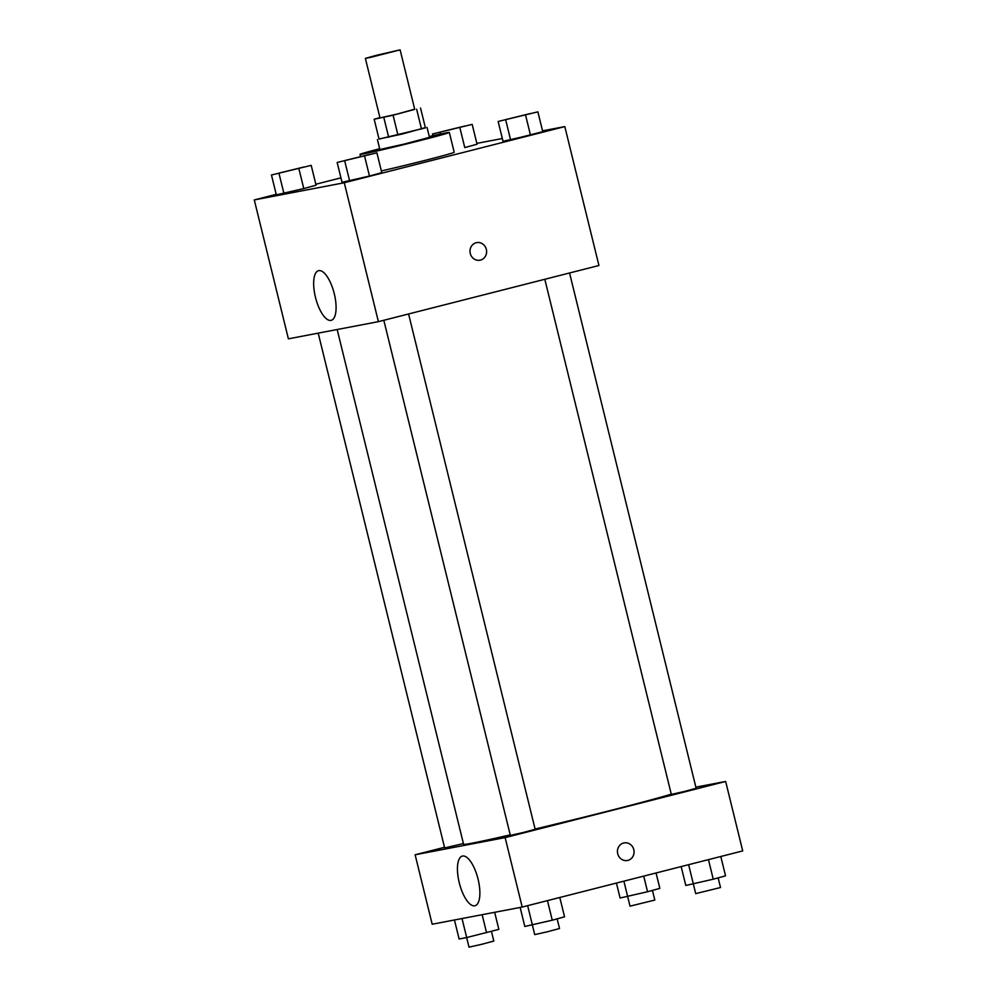 <?xml version="1.0" encoding="UTF-8"?>
<svg xmlns="http://www.w3.org/2000/svg" width="997" height="997" viewBox="0 0 997 997"><rect width="100%" height="100%" fill="white"/><g stroke="black" fill="none" stroke-linecap="round" stroke-linejoin="round"><path stroke-width="1.5" d="M376.181 55.371L400.109 49.85L370.523 57.39L365.376 58.387L376.181 55.371M400.109 49.85L414.727 109.383L397.454 114.019L379.994 117.92L365.376 58.387M420.547 108.05L425.42 127.89L379.047 139.094L374.174 119.241L393.08 115.216L414.677 109.171M379.919 117.609L374.174 119.241M379.022 138.994L402.364 134.009L425.358 127.616M427.04 127.404L429.483 137.324L404.794 143.942L379.857 149.513L377.427 139.592M388.668 137.25L383.795 117.409M421.519 129.062L416.646 109.221M397.953 135.069L393.08 115.216M429.296 136.539A45.987 0.972 166.2 0 1 449.335 132.451A45.987 0.972 166.2 0 1 404.907 144.353A45.987 0.972 166.2 0 1 360.017 154.385A45.987 0.972 166.2 0 1 379.67 148.727M449.335 132.451L454.208 152.292A45.987 0.972 166.2 0 1 428.822 159.42A45.987 0.972 166.2 0 1 381.353 170.948M276.206 194.34L254.285 199.923L344.277 182.75L564.813 126.594L542.555 130.844M502.338 138.521L476.853 143.381M340.937 177.852L315.837 184.246M459.891 127.741L464.764 147.581L477.052 144.216L472.179 124.376L432.449 134.009L472.179 124.376M498.151 121.472L503.024 141.312L510.601 139.867L542.754 131.679L537.882 111.838L498.151 121.472L537.882 111.838M337.16 162.461L342.033 182.301L369.476 176.045L381.776 172.668L376.903 152.828L337.16 162.461L376.903 152.828M271.458 174.998L276.331 194.839L303.786 188.583L316.074 185.205L311.201 165.365L271.458 174.998L311.201 165.365M470.272 253.462A8.948 8.3 -100.8 0 1 476.628 242.632A8.948 8.3 -100.8 0 1 486.461 249.861A8.948 8.3 -100.8 0 1 479.981 260.205A8.948 8.3 -100.8 0 1 470.272 253.462M254.285 199.923L288.395 338.83L378.399 321.657L344.277 182.75M378.399 321.657L598.935 265.501L564.813 126.594M479.981 260.205A8.948 8.3 79.2 0 0 486.449 249.861A8.948 8.3 79.2 0 0 476.628 242.632M318.753 270.636A25.635 9.559 75.7 0 1 334.207 293.442A25.635 9.559 75.7 0 1 331.191 320.349A25.635 9.559 75.7 0 1 315.613 297.879A25.635 9.559 75.7 0 1 318.541 270.673A25.635 9.559 75.7 0 1 318.753 270.636M671.268 794.135A109.957 2.318 166.2 0 1 535.09 829.03M510.215 834.863A109.957 2.318 166.2 0 1 463.605 844.347L337.16 329.521M318.205 333.148L444.65 847.924L463.418 843.562M569.561 272.979L696.143 788.303L683.805 791.618L671.33 794.397L544.811 279.285M408.583 313.968L535.152 829.292L522.814 832.607L510.352 835.386L383.82 320.274M695.856 787.144L725.654 781.461L742.715 850.915L522.191 907.058L505.13 837.605L725.654 781.461M444.488 847.3L415.126 854.778L505.13 837.605M415.126 854.778L432.187 924.231L522.191 907.058M459.256 882.719A25.635 9.559 75.7 0 1 462.334 856.087A25.635 9.559 75.7 0 1 477.924 878.556A25.635 9.559 75.7 0 1 474.983 905.762A25.635 9.559 75.7 0 1 459.256 882.719M623.624 843.013A8.948 8.3 -100.8 0 1 624.072 842.914A8.948 8.3 -100.8 0 1 633.905 850.142A8.948 8.3 -100.8 0 1 627.425 860.486A8.948 8.3 -100.8 0 1 617.654 853.494A8.948 8.3 -100.8 0 1 623.624 843.013M627.425 860.486A8.948 8.3 79.2 0 0 633.893 850.142A8.948 8.3 79.2 0 0 624.072 842.914M454.445 919.994L459.118 939L466.696 937.554L498.849 929.366L494.662 912.317M486.561 932.731L482.137 914.71M466.696 937.554L462.022 918.536M491.459 931.397L493.827 941.056L481.489 944.358L469.014 947.15L466.658 937.554M520.147 907.457L524.821 926.462L552.263 920.194L564.551 916.829L559.803 897.487M552.263 920.194L547.453 900.627M532.398 925.017L527.65 905.675M557.161 918.86L559.529 928.519L547.191 931.821L534.716 934.613L532.361 925.017M616.433 883.068L620.097 898.01L647.552 891.742L659.84 888.377L656.063 872.973M647.552 891.742L643.713 876.126M652.437 890.408L654.817 900.067L630.004 906.161L623.898 881.161M681.163 866.58L685.799 885.473L713.254 879.204L725.542 875.84L720.794 856.498M713.254 879.204L708.443 859.638M718.139 877.871L720.519 887.529L695.707 893.624L688.628 864.686M303.711 167.047L278.898 173.142M276.331 194.839L303.786 188.583L298.901 168.73M303.786 188.583L316.074 185.205M283.908 193.393L279.035 173.553M369.413 154.51L344.601 160.604M342.033 182.301L369.476 176.045L364.603 156.193M369.476 176.045L381.776 172.668M349.611 180.856L344.738 161.016M464.702 126.058L439.889 132.152M464.764 147.581L477.052 144.216M432.86 135.717L432.449 134.009M440.387 134.047L440.026 132.564M530.404 113.521L505.591 119.615M503.024 141.312L530.466 135.044L525.593 115.203M530.466 135.044L542.754 131.679M510.601 139.867L505.728 120.026M360.503 156.404L360.017 154.385"/></g></svg>
